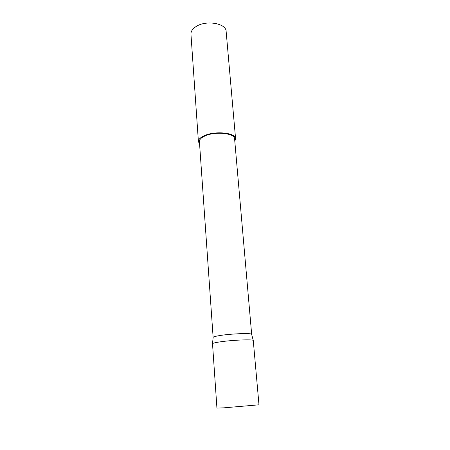 <?xml version="1.0" encoding="UTF-8"?>
<svg xmlns="http://www.w3.org/2000/svg" width="450" height="450" viewBox="0 0 450 450"><rect width="100%" height="100%" fill="white"/><g stroke="black" fill="none" stroke-linecap="round" stroke-linejoin="round"><path stroke-width="0.67" d="M219.021 342.022C215.111 342.641 212.94 343.181 212.513 343.659L216.934 408.116L223.791 407.841L258.981 404.809L253.26 340.447C252.81 339.154 230.619 340.144 219.021 342.022M251.679 334.479L234.591 138.842C234.894 133.116 214.926 131.113 204.778 136.046C201.139 137.745 199.35 139.596 199.412 141.609L213.137 337.511M251.691 334.401L251.623 334.266C251.151 332.899 230.243 333.748 219.308 335.627C215.618 336.246 213.57 336.797 213.159 337.292L213.114 337.433M234.793 141.176L235.581 138.735L226.142 31.427C226.232 23.321 206.156 19.839 196.149 26.499C192.566 28.783 190.834 31.348 190.952 34.194L198.416 141.66L199.575 143.949M235.581 138.735C235.907 132.688 214.791 130.573 204.069 135.793C200.233 137.588 198.349 139.545 198.416 141.66M213.159 337.292L212.513 343.659M251.623 334.266L253.26 340.447"/></g></svg>
